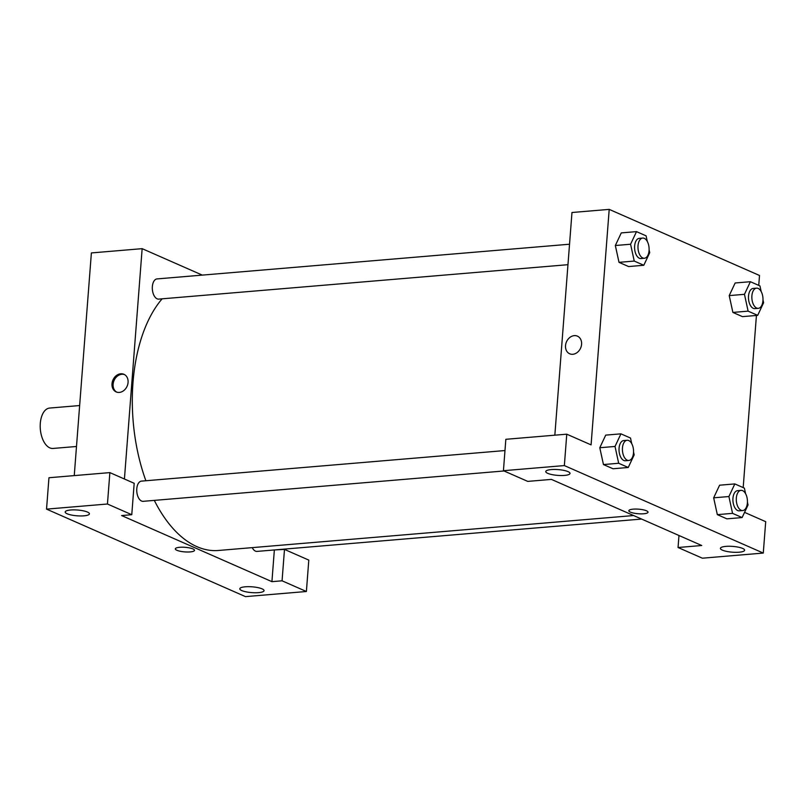 <?xml version="1.0" encoding="UTF-8"?>
<svg xmlns="http://www.w3.org/2000/svg" width="806" height="806" viewBox="0 0 806 806"><rect width="100%" height="100%" fill="white"/><g stroke="black" fill="none" stroke-linecap="round" stroke-linejoin="round"><path stroke-width="1.21" d="M79.643 405.539L49.65 408.058A20.271 11.062 85.2 0 0 40.3 423.392A20.271 11.062 85.2 0 0 53.055 448.448L76.489 446.484M274.362 549.954L284.488 549.41L308.799 560.099L306.391 591.503L245.467 596.621L46.536 509.13L48.954 477.736L109.868 472.608L107.45 504.012L46.536 509.13M74.253 475.6L91.38 252.933L142.148 248.661L202.286 275.108M258.555 592.632A12.161 2.902 -175.6 0 0 264.046 590.647A12.161 2.902 -175.6 0 0 252.147 586.818A12.161 2.902 -175.6 0 0 239.795 588.783A12.161 2.902 -175.6 0 0 246.052 591.836A12.161 2.902 -175.6 0 0 258.555 592.632M284.488 549.41L282.07 580.804L306.391 591.503M274.332 550.266L271.924 581.66L282.07 580.804M271.924 581.66L121.615 515.558L131.771 514.702L134.189 483.298L109.868 472.608M70.676 509.997A12.161 2.902 -175.6 0 0 65.185 511.981A12.161 2.902 -175.6 0 0 77.084 515.81A12.161 2.902 -175.6 0 0 89.426 513.845A12.161 2.902 -175.6 0 0 83.179 510.792A12.161 2.902 -175.6 0 0 70.676 509.997M131.771 514.702L107.45 504.012M179.667 547.294A9.632 2.297 4.4 0 1 189.571 547.929A9.632 2.297 4.4 0 1 194.518 550.347A9.632 2.297 4.4 0 1 184.745 551.898A9.632 2.297 4.4 0 1 175.325 548.866A9.632 2.297 4.4 0 1 179.667 547.294M175.325 548.866A9.632 2.297 -175.6 0 0 184.745 551.888A9.632 2.297 -175.6 0 0 194.518 550.337M119.318 392.421A9.632 7.738 113.7 0 1 116.165 391.918A9.632 7.738 113.7 0 1 112.961 379.989A9.632 7.738 113.7 0 1 123.912 374.286A9.632 7.738 113.7 0 1 127.761 384.351A9.632 7.738 113.7 0 1 119.318 392.421M124.426 479.006L142.148 248.661M124.456 374.568A9.632 7.738 -66.3 0 0 114.069 380.482A9.632 7.738 -66.3 0 0 116.729 392.129M567.958 264.69L158.722 299.107A10.135 5.531 -94.8 0 1 157.12 298.825A10.135 5.531 -94.8 0 1 152.304 288.014A10.135 5.531 -94.8 0 1 157.029 278.916L569.53 244.218M504.042 470.966L143.166 501.322A10.135 5.531 -94.8 0 1 141.564 501.04A10.135 5.531 -94.8 0 1 136.738 490.229A10.135 5.531 -94.8 0 1 141.463 481.122L504.979 450.554M641.606 519.064L257.043 551.405A10.135 5.531 -94.8 0 1 255.442 551.123A10.135 5.531 -94.8 0 1 252.238 547.627M633.627 515.548L218.416 550.478A135.791 74.122 -94.8 0 1 196.916 546.649A135.791 74.122 -94.8 0 1 154.299 500.385M145.886 480.759A135.791 74.122 -94.8 0 1 162.117 298.825M551.435 479.399L701.744 545.511L678.048 547.506L702.369 558.195L763.282 553.067L564.351 465.576L503.428 470.704L527.749 481.394L551.435 479.399M554.84 435.18L571.978 212.502L609.205 209.379L759.504 275.481L758.748 285.384M633.184 509.15A9.632 2.297 4.4 0 1 643.077 509.785A9.632 2.297 4.4 0 1 648.034 512.193A9.632 2.297 4.4 0 1 638.261 513.744A9.632 2.297 4.4 0 1 628.831 510.722A9.632 2.297 4.4 0 1 633.184 509.15M725.884 546.377A12.161 2.902 4.4 0 1 738.387 547.173A12.161 2.902 4.4 0 1 744.633 550.226A12.161 2.902 4.4 0 1 732.291 552.181A12.161 2.902 4.4 0 1 720.393 548.352A12.161 2.902 4.4 0 1 725.884 546.377M551.264 469.576A12.161 2.902 4.4 0 1 563.767 470.372A12.161 2.902 4.4 0 1 570.023 473.424A12.161 2.902 4.4 0 1 557.671 475.379A12.161 2.902 4.4 0 1 545.773 471.56A12.161 2.902 4.4 0 1 551.264 469.576M628.831 510.722A9.632 2.297 -175.6 0 0 638.261 513.744A9.632 2.297 -175.6 0 0 648.034 512.193M503.428 470.704L505.846 439.3L566.769 434.182L591.08 444.872L609.205 209.379M566.769 434.182L564.351 465.576M763.282 553.067L765.7 521.673L744.563 512.374M678.974 535.496L678.048 547.506M747.424 502.108L748.049 504.949L742.125 517.563L726.901 518.852L717.33 514.641L713.663 497.826L719.597 485.202L734.82 483.922L744.391 488.134L745.61 493.756M762.99 299.892L763.604 302.744L757.69 315.358L742.457 316.637L732.886 312.426L729.218 295.611L735.153 282.987L750.386 281.707L759.957 285.918L761.176 291.54M649.112 249.81L649.727 252.651L643.813 265.265L628.579 266.554L619.008 262.343L615.341 245.528L621.275 232.904L636.508 231.624L646.08 235.836L647.299 241.457M633.546 452.025L634.171 454.866L628.247 467.48L613.023 468.76L603.452 464.558L599.785 447.733M756.431 315.458L743.182 487.6M572.834 354.277A9.632 7.738 113.7 0 1 569.671 353.774A9.632 7.738 113.7 0 1 566.477 341.845A9.632 7.738 113.7 0 1 577.428 336.142A9.632 7.738 113.7 0 1 581.267 346.207A9.632 7.738 113.7 0 1 572.834 354.277M577.428 336.142A9.632 7.738 -66.3 0 0 566.477 341.845A9.632 7.738 -66.3 0 0 569.681 353.774M643.813 265.265L634.241 261.063L630.584 244.238L636.508 231.624M642.694 238.062L639.309 238.344A10.135 5.531 85.2 0 0 634.634 246.011A10.135 5.531 85.2 0 0 641.002 258.545L644.387 258.263A10.135 5.531 85.2 0 0 649.052 247.694A10.135 5.531 85.2 0 0 642.694 238.062A10.135 5.531 85.2 0 0 638.02 245.729A10.135 5.531 85.2 0 0 644.387 258.263M628.579 266.554L619.008 262.343L615.351 245.518L630.584 244.238M634.241 261.063L619.008 262.343M757.69 315.358L748.119 311.146L744.462 294.321L750.386 281.707M756.572 288.145L753.187 288.437A10.135 5.531 85.2 0 0 748.512 296.104A10.135 5.531 85.2 0 0 754.879 308.627L758.265 308.345A10.135 5.531 85.2 0 0 762.929 297.787A10.135 5.531 85.2 0 0 756.572 288.145A10.135 5.531 85.2 0 0 751.897 295.812A10.135 5.531 85.2 0 0 758.265 308.345M742.457 316.637L732.886 312.426L729.229 295.601L744.462 294.321M748.119 311.146L732.886 312.426M628.247 467.48L618.676 463.269L615.028 446.453L620.942 433.84L630.514 438.041L631.733 443.673M627.128 440.278L623.743 440.56A10.135 5.531 85.2 0 0 619.068 448.227A10.135 5.531 85.2 0 0 625.446 460.76L628.831 460.468A10.135 5.531 85.2 0 0 633.496 449.909A10.135 5.531 85.2 0 0 627.128 440.278A10.135 5.531 85.2 0 0 622.454 447.945A10.135 5.531 85.2 0 0 628.831 460.468M613.023 468.76L603.452 464.558L599.795 447.733L605.719 435.119L620.942 433.84M618.676 463.269L603.452 464.558M615.028 446.453L599.795 447.733M742.125 517.563L732.553 513.362L728.906 496.536L734.82 483.922M741.006 490.36L737.621 490.642A10.135 5.531 85.2 0 0 732.946 498.31A10.135 5.531 85.2 0 0 739.324 510.843L742.709 510.561A10.135 5.531 85.2 0 0 747.374 499.992A10.135 5.531 85.2 0 0 741.006 490.36A10.135 5.531 85.2 0 0 736.331 498.027A10.135 5.531 85.2 0 0 742.709 510.561M726.901 518.852L717.33 514.641L713.673 497.816L728.906 496.536M732.553 513.362L717.33 514.641"/></g></svg>
